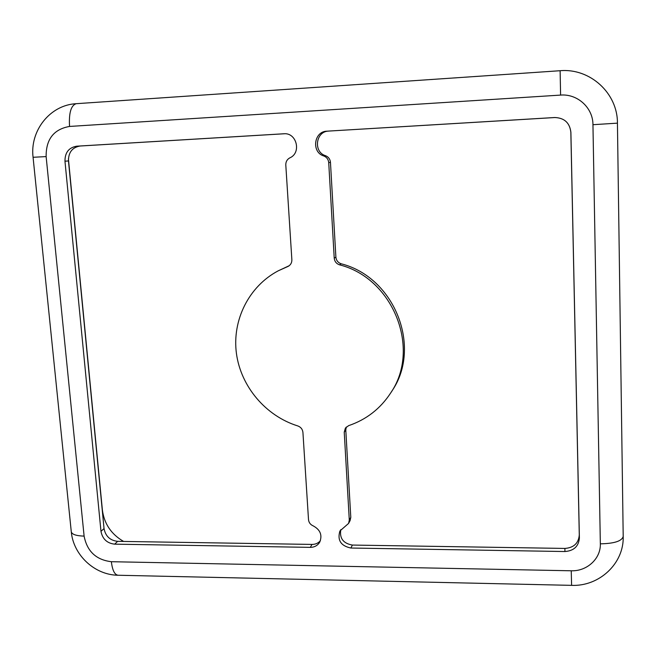 <?xml version="1.0" encoding="UTF-8"?>
<svg xmlns="http://www.w3.org/2000/svg" width="656" height="656" viewBox="0 0 656 656"><rect width="100%" height="100%" fill="white"/><g stroke="black" fill="none" stroke-linecap="round" stroke-linejoin="round"><path stroke-width="0.98" d="M310.288 547.366C314.437 547.301 317.57 545.595 319.677 542.241C322.531 535.206 320.358 529.745 313.15 525.858C310.386 524.62 308.837 522.561 308.509 519.667L302.924 432.378C302.539 429.213 300.825 427.064 297.775 425.933C265.778 415.994 240.883 386.614 236.431 353.477C231.978 320.358 248.706 286.401 278.242 270.813L288.246 266.328C290.723 264.868 291.928 262.662 291.863 259.694L285.795 164.968C285.737 161.729 287.09 159.359 289.837 157.858C301.662 152.889 296.709 132.504 283.933 133.767L76.736 146.19C68.839 147.543 64.911 152.553 64.969 161.212L100.975 531.319C102.467 538.994 107.026 543.275 114.661 544.16L310.288 547.366L312.035 544.423C315.462 544.414 318.25 543.176 320.399 540.708M340.8 529.605C339.39 538.281 343.252 543.439 352.379 545.062L564.914 548.432C573.77 547.752 578.559 543.275 579.281 534.976L570.843 132.168C569.695 122.795 564.365 117.916 554.869 117.539L326.918 131.184C313.83 131.348 311.256 152.307 323.785 155.972L325.556 155.71C313.109 152.069 315.675 131.266 328.664 131.102M325.556 155.71C328.484 156.899 330.116 159.105 330.46 162.327L328.722 162.639L334.224 258.136C334.601 261.498 336.372 263.728 339.537 264.835C393.493 278.431 421.078 349.025 390.705 392.928C380.39 408.696 366.376 419.602 348.672 425.629L345.417 428.024L344.236 432.181L349.295 520.126L348.582 523.422L339.915 530.966C337.192 540.232 340.849 545.923 350.903 548.031L564.914 551.532C573.836 550.86 578.658 546.35 579.396 538.002L570.892 132.266C569.736 122.811 564.365 117.9 554.796 117.514L326.918 131.184M346.302 427.015L345.786 429.983L350.796 517.346L350.083 520.618L348.582 523.422M330.46 162.327L335.888 257.144C336.266 260.473 338.029 262.687 341.169 263.786C394.748 277.275 422.12 347.36 391.952 390.976L390.705 392.928M278.242 270.813L289.173 265.729M284.54 133.75L80.18 146.009C72.324 147.346 68.421 152.323 68.47 160.925L104.042 528.588C105.526 536.223 110.06 540.47 117.645 541.348L312.035 544.423M68.413 158.801L102.393 510.089C104.222 523.849 111.299 534.304 123.607 541.438M328.722 162.639C328.385 159.392 326.737 157.169 323.785 155.972M592.95 124.697L617.435 123.148L623.2 536.387C624.127 563.57 599.149 586.603 571.606 585.357L118.129 575.246C94.685 575.099 73.275 555.05 71.266 531.639L33.071 157.284C29.766 130.864 49.922 104.968 76.252 103.689L560.117 70.717L560.601 95.087L69.544 126.444C53.751 129.232 45.953 139.285 46.133 156.595L84.107 536.116C87.1 551.376 96.186 559.904 111.364 561.708L571.237 570.786C586.956 571.417 600.912 558.641 600.338 543.832L592.95 124.697C593.032 107.83 577.501 93.636 560.601 95.087M600.338 543.832C614.369 543.562 621.986 541.077 623.2 536.387M349.295 520.126L350.796 517.346M345.786 429.983L344.236 432.181M571.237 570.786L571.606 585.357M80.18 146.009L76.736 146.19M68.47 160.925L64.969 161.212M341.169 263.786L339.537 264.835M111.364 561.708C112.397 570.335 114.652 574.845 118.129 575.246M564.914 548.432L564.914 551.532M352.379 545.062L350.903 548.031M579.281 534.976L579.396 538.002M288.976 265.877L287.459 266.68M335.888 257.144L334.224 258.136M104.042 528.588L100.975 531.319M69.544 126.444C68.79 112.873 71.028 105.288 76.252 103.689M117.645 541.348L114.661 544.16M84.107 536.116C76.063 535.854 71.783 534.361 71.266 531.639M46.133 156.595L33.071 157.284M617.435 123.148C617.706 93.226 590.064 67.986 560.117 70.717"/></g></svg>
